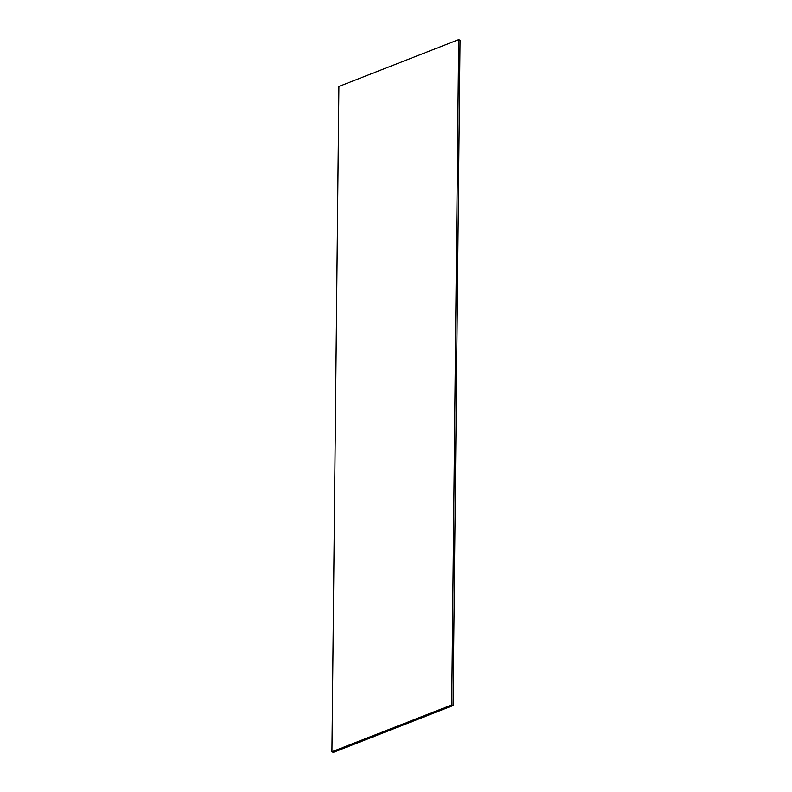 <?xml version="1.0" encoding="UTF-8"?>
<svg xmlns="http://www.w3.org/2000/svg" width="792" height="792" viewBox="0 0 792 792"><rect width="100%" height="100%" fill="white"/><g stroke="black" fill="none" stroke-linecap="round" stroke-linejoin="round"><path stroke-width="1.19" d="M451.727 704.91L453.083 705.533L333.303 752.4L331.947 751.766L451.727 704.91L458.697 39.6L460.053 40.234L453.083 705.533M458.697 39.6L338.917 86.467L331.947 751.766"/></g></svg>
